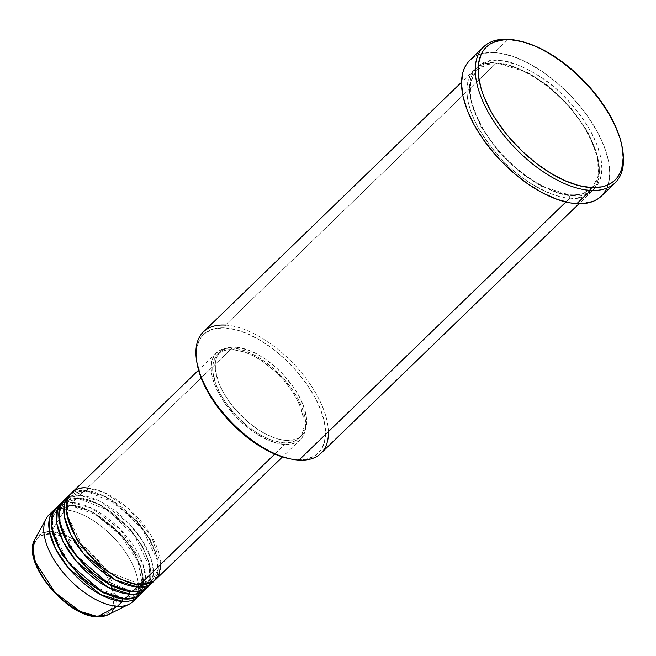 <?xml version="1.0" encoding="UTF-8"?>
<svg xmlns="http://www.w3.org/2000/svg" width="656" height="656" viewBox="0 0 656 656"><rect width="100%" height="100%" fill="white"/><g stroke="black" fill="none" stroke-linecap="round" stroke-linejoin="round"><path stroke-width="0.49" stroke-dasharray="3.28 2.46" d="M51.89 512.525A60.36 30.455 -134 0 1 64.788 509.819L51.34 531.549A53.21 26.847 46 0 0 34.965 539.199L42.402 532.746L51.34 531.549A2.009 1.525 -86.7 0 0 51.266 533.992C40.59 531.786 24.1 542.733 40.172 573.032C57.162 603.372 87.051 617.001 95.932 615.918A2.009 1.525 -86.7 0 0 97.055 616.722A2.009 1.525 93.3 0 1 95.932 615.918L102.024 615.508L107.026 613.54L110.741 610.08L113.029 605.283L113.8 599.313L113.029 592.409L110.741 584.832L107.026 576.878L102.024 568.85L95.932 561.06L88.986 553.795L81.442 547.35L73.603 541.963L65.756 537.846L58.212 535.157L51.266 533.992L45.174 534.402L40.172 536.37L36.457 539.822L34.169 544.628L33.399 550.597L34.169 557.502L36.457 565.078M137.727 584.135A2.009 1.525 93.3 0 1 138.728 583.733A2.009 1.525 93.3 0 1 139.851 584.537A2.009 1.525 -86.7 0 0 138.728 583.733A2.009 1.525 -86.7 0 0 137.727 584.135L152.873 579.461L137.727 584.135A2.009 1.525 -86.7 0 0 137.555 584.324A2.009 1.525 93.3 0 1 137.727 584.135L133.824 583.692L137.727 584.135M160.876 564.201L151.224 535.616L127.625 507.744L103.771 492.377L87.264 488.08A2.009 1.525 93.3 0 1 86.895 490.901L107.658 497.346L137.375 521.299L150.117 539.273L157.104 557.018L157.473 570.892L152.873 579.461L157.473 570.892L157.104 557.018L150.117 539.273L137.375 521.299L107.658 497.346L86.895 490.901A2.009 1.525 93.3 0 1 85.895 491.303A2.009 1.525 93.3 0 1 84.772 490.499L105.6 496.838L135.538 520.315L148.863 538.256L156.8 556.452L158.145 571.228L154.201 580.839A60.36 30.455 -134 0 0 141.655 527.621A60.36 30.455 -134 0 0 84.772 490.499L79.77 495.329A2.009 1.525 93.3 0 1 79.401 498.142L100.171 504.595L129.888 528.547L142.623 546.522L149.609 564.267L149.978 578.141L145.378 586.71L130.232 591.384A2.009 1.525 93.3 0 1 131.233 590.982A2.009 1.525 93.3 0 1 132.364 591.786A2.009 1.525 -86.7 0 0 131.233 590.982A2.009 1.525 -86.7 0 0 130.232 591.384L145.378 586.71L149.978 578.141L149.609 564.267L142.623 546.522L129.888 528.547L100.171 504.595L79.401 498.142A2.009 1.525 93.3 0 1 78.4 498.544A2.009 1.525 93.3 0 1 77.277 497.748C87.732 496.469 122.926 512.508 142.926 548.236C161.843 583.906 142.434 596.796 129.863 594.197M150.249 584.25L153.348 573.951L151.077 558.83L142.516 540.872L129.117 523.595L99.974 501.348L79.77 495.329A60.36 30.455 46 0 0 64.108 500.167M122.746 598.625A2.009 1.525 93.3 0 1 123.746 598.231A2.009 1.525 93.3 0 1 124.87 599.026A2.009 1.525 -86.7 0 0 123.746 598.231A2.009 1.525 -86.7 0 0 122.746 598.625L137.891 593.951L122.746 598.625A2.009 1.525 -86.7 0 0 122.574 598.821A2.009 1.525 93.3 0 1 122.746 598.625L118.843 598.182L122.746 598.625M143.664 589.933L145.903 578.994L142.746 563.619L120.204 529.367L91.881 508.293L72.283 502.578A2.009 1.525 93.3 0 1 71.906 505.391L92.676 511.844L122.393 535.788L135.128 553.771L142.122 571.507L142.483 585.382L138.482 593.352M140.163 591.154L143.049 581.118L140.737 566.464L132.389 549.129L119.425 532.524L91.356 511.172L71.906 505.391A2.009 1.525 93.3 0 1 70.905 505.792A2.009 1.525 93.3 0 1 69.782 504.989C80.237 503.718 115.431 519.757 135.431 555.484C154.357 591.146 134.939 604.045 122.369 601.445M320.907 453.345A84.509 42.632 46 0 0 306.418 378.938A84.509 42.632 46 0 0 225.352 325.081L496.338 63.017A84.509 42.632 -134 0 1 577.395 116.875A84.509 42.632 -134 0 1 591.892 191.281A84.509 42.632 -134 0 1 569.957 198.055L565.874 201.999L569.957 198.055A84.509 42.632 -134 0 1 488.892 144.197A84.509 42.632 -134 0 1 474.403 69.79A84.509 42.632 -134 0 1 496.338 63.017C505.415 62.673 518.896 67.806 536.756 78.425C556.518 90.922 573.68 109.347 588.243 133.709C614.738 183.639 587.555 201.695 569.957 198.055A2.009 1.525 93.3 0 1 570.326 195.234L581.462 194.258L591.745 188.625L598.247 176.513L597.723 156.899L587.842 131.815L569.834 106.395L548.252 85.879L527.818 72.537L498.462 63.419L527.818 72.537L548.252 85.879L569.834 106.395L587.842 131.815L597.723 156.899L598.247 176.513L591.745 188.625L581.462 194.258L570.326 195.234A2.009 1.525 93.3 0 1 571.327 194.84A2.009 1.525 93.3 0 1 572.458 195.636C590.047 199.276 617.23 181.228 590.736 131.29C576.173 106.936 559.019 88.503 539.248 76.014C521.389 65.387 507.916 60.254 498.831 60.606A2.009 1.525 93.3 0 1 498.462 63.419A2.009 1.525 93.3 0 1 497.461 63.821A2.009 1.525 93.3 0 1 496.338 63.017L225.352 325.081L224.975 327.893A82.492 41.623 46 0 0 196.89 362.588M290.936 459.011A82.492 41.623 46 0 0 296.848 459.717L290.018 458.847M148.026 586.948A60.36 30.455 46 0 0 137.678 533.795A60.36 30.455 46 0 0 79.77 495.329L84.772 490.499L70.413 494.198A60.36 30.455 -134 0 1 84.772 490.499A2.009 1.525 -86.7 0 0 85.895 491.303A2.009 1.525 -86.7 0 0 86.895 490.901L71.75 495.575L67.461 502.914L66.887 514.468L67.461 502.914L71.75 495.575L86.895 490.901A2.009 1.525 -86.7 0 0 87.264 488.08A60.36 30.455 46 0 0 71.594 492.918M232.126 347.992L87.264 488.08L232.126 347.992L224.951 348.475L219.063 350.796L214.692 354.863L211.995 360.513L211.084 367.54L211.995 375.675L213.126 380.054L216.677 389.238L221.826 398.692L228.386 408.048L236.103 416.954L244.68 425.063L253.774 432.066L267.648 439.905L276.529 443.079L284.712 444.448A60.36 30.455 -134 0 1 226.804 405.974A60.36 30.455 -134 0 1 216.455 352.83A60.36 30.455 -134 0 1 232.126 347.992A60.36 30.455 -134 0 1 290.026 386.466A60.36 30.455 -134 0 1 300.382 439.61A60.36 30.455 -134 0 1 284.712 444.448L291.879 443.964L297.767 441.644L302.145 437.577L304.835 431.927L305.745 424.899L304.835 416.773L302.145 407.852L297.767 398.487L291.887 389.033L284.712 379.857L276.529 371.312L267.648 363.719L258.415 357.381L249.182 352.534L240.309 349.361L232.126 347.992M274.774 454.05L284.712 444.448L274.774 454.05M235.496 347.188L233.003 349.599A58.351 29.438 46 0 0 217.849 354.281A58.351 29.438 46 0 0 227.862 405.654A58.351 29.438 46 0 0 283.835 442.841L286.328 440.422A58.351 29.438 -134 0 1 230.363 403.235A58.351 29.438 -134 0 1 220.35 351.862A58.351 29.438 -134 0 1 235.496 347.188L231.888 347.196L225.549 348.557L220.564 351.657L217.136 356.38L215.381 362.538L215.381 369.894L218.645 382.563L222.876 391.616L228.559 400.75L235.496 409.623L247.632 421.685L256.43 428.45L265.401 433.887L274.192 437.782L282.482 439.987L289.936 440.414L296.282 439.053L298.956 437.716L303.187 433.788L305.786 428.319L306.664 421.529L306.442 417.716L303.187 405.047L298.956 395.994L293.265 386.86L282.482 373.764L274.2 365.925L265.401 359.16L256.43 353.723L247.632 349.828L235.496 347.188A58.351 29.438 -134 0 1 291.469 384.375A58.351 29.438 -134 0 1 301.481 435.748A58.351 29.438 -134 0 1 286.328 440.422L283.835 442.841A58.351 29.438 46 0 0 298.98 438.167A58.351 29.438 46 0 0 288.968 386.794A58.351 29.438 46 0 0 233.003 349.599L235.496 347.188M196.882 362.522L196.234 354.609L196.546 349.599L197.472 345.007L201.154 337.282L203.868 334.216L210.912 329.837L215.176 328.558L224.975 327.893L225.352 325.081A84.509 42.632 46 0 0 203.417 331.854M601.38 196.095A94.571 47.708 46 0 0 585.16 112.832A94.571 47.708 46 0 0 494.452 52.562L508.187 39.278L494.452 52.562A94.571 47.708 46 0 0 469.901 60.139L470.254 59.811M133.045 601.437A60.36 30.455 46 0 0 122.688 548.293A60.36 30.455 46 0 0 64.788 509.819L69.782 504.989L55.432 508.687A60.36 30.455 -134 0 1 69.782 504.989L64.788 509.819A60.36 30.455 46 0 0 49.118 514.657M140.54 594.188A60.36 30.455 46 0 0 130.183 541.044A60.36 30.455 46 0 0 72.283 502.578L77.277 497.748L62.927 501.446A60.36 30.455 -134 0 1 77.277 497.748L72.283 502.578A60.36 30.455 46 0 0 56.613 507.408M66.879 498.035L79.77 495.329A2.009 1.525 -86.7 0 1 79.401 498.142L64.255 502.816L79.401 498.142A2.009 1.525 -86.7 0 1 78.4 498.544A2.009 1.525 -86.7 0 1 77.277 497.748A60.36 30.455 -134 0 1 134.16 534.87A60.36 30.455 -134 0 1 146.714 588.079M59.384 505.276L72.283 502.578A2.009 1.525 -86.7 0 1 71.906 505.391L56.76 510.065L71.906 505.391A2.009 1.525 -86.7 0 1 70.905 505.792A2.009 1.525 -86.7 0 1 69.782 504.989A60.36 30.455 -134 0 1 126.665 542.118A60.36 30.455 -134 0 1 139.22 595.328M116.202 597.649L114.087 608.907L108.035 614.762A53.21 26.847 46 0 0 104.739 568.76A53.21 26.847 46 0 0 51.34 531.549L64.788 509.819A60.36 30.455 -134 0 1 120.622 545.603A60.36 30.455 -134 0 1 135.267 598.739M58.212 596.115L65.756 602.561M73.595 607.948L81.442 612.064L88.978 614.754L95.932 615.918C106.608 618.124 123.098 607.177 107.026 576.878C90.036 546.538 60.147 532.91 51.266 533.992A2.009 1.525 93.3 0 1 51.34 531.549L52.349 531.622M517.059 40.492A94.571 47.708 -134 0 1 622.601 149.625M473.993 56.957L478.322 54.784L483.21 53.325L494.452 52.562L500.692 53.275L514.124 56.851L528.375 63.165L542.914 71.971L557.165 82.935L570.597 95.637L582.684 109.585L588.079 116.866L597.296 131.676L604.151 146.345L608.366 160.318L609.793 173.053L608.366 184.057L606.603 188.78M604.151 192.913L601.035 196.431M572.458 195.636L582.495 194.963L590.736 191.716L596.862 186.025L600.634 178.104L601.585 173.405L601.905 168.272L600.634 156.891L596.862 144.402L590.736 131.29L582.495 118.064L572.458 105.214L561.003 93.25L554.878 87.74L542.143 77.941L529.146 70.069L516.411 64.436L504.407 61.238L493.607 60.614L488.794 61.279L480.553 64.526L474.427 70.217L470.655 78.138L469.384 87.97L469.704 93.496L472.238 105.485L477.207 118.342L480.545 124.943L488.786 138.178L498.831 151.028L510.286 162.991L516.411 168.502L529.146 178.301L542.135 186.173L554.878 191.806L566.874 195.004L572.458 195.636A2.009 1.525 -86.7 0 0 571.327 194.84A2.009 1.525 -86.7 0 0 570.326 195.234A2.009 1.525 -86.7 0 0 569.957 198.055C560.872 198.399 547.399 193.266 529.54 182.647C509.778 170.15 492.615 151.725 478.052 127.362C451.558 77.433 478.741 59.376 496.338 63.017A2.009 1.525 -86.7 0 0 497.461 63.821A2.009 1.525 -86.7 0 0 498.462 63.419L487.326 64.395L477.043 70.028L470.549 82.148L471.065 101.762L480.946 126.838L498.954 152.258L520.536 172.774L540.97 186.115L570.326 195.234L540.97 186.115L520.536 172.774L498.954 152.258L480.946 126.838L471.065 101.762L470.549 82.148L477.043 70.028L487.326 64.395L498.462 63.419A2.009 1.525 -86.7 0 0 498.831 60.606C481.233 56.957 454.05 75.014 480.545 124.943C495.108 149.306 512.27 167.731 532.032 180.228C549.9 190.855 563.373 195.988 572.458 195.636M224.975 327.893L236.16 329.771L248.296 334.101L260.916 340.726L273.536 349.394L285.672 359.767L296.848 371.444L306.655 383.99L314.7 396.905L320.677 409.705L324.351 421.89L325.597 433.001L324.351 442.603L320.669 450.328L314.7 455.887L306.647 459.052L296.848 459.717A82.492 41.623 46 0 0 314.7 396.905A82.492 41.623 46 0 0 224.975 327.893M283.835 442.841L271.699 440.201L262.9 436.306L253.929 430.869L245.131 424.104L236.849 416.265L226.066 403.169L220.375 394.026L216.144 384.974L212.888 372.313L212.888 364.949L214.635 358.791L216.144 356.241L220.375 352.313L226.066 350.074L233.003 349.599L245.139 352.247L253.929 356.142L262.9 361.571L275.922 372.141L283.835 380.406L290.772 389.279L296.455 398.413L300.686 407.466L303.949 420.127L303.949 427.491L302.195 433.649L298.767 438.372L293.781 441.472L287.443 442.833L283.835 442.841M155.521 579.699A60.36 30.455 46 0 0 145.165 526.555A60.36 30.455 46 0 0 87.264 488.08M622.774 150.618A94.571 47.708 46 0 0 516.075 40.287M225.352 325.081A84.509 42.632 -134 0 1 292.814 362.957A84.509 42.632 -134 0 1 328.41 431.648M141.893 586.874L137.891 593.951C134.685 597.091 129.962 598.518 123.738 598.231L95.087 587.046L67.429 560.691L52.759 530.499L52.488 518.314L56.76 510.065L52.48 517.404L51.898 528.957L52.48 517.404L56.76 510.065C59.967 506.932 64.682 505.505 70.914 505.792L95.35 514.337L120.433 535.091L137.957 561.413L142.36 584.578M64.255 502.816L59.975 510.163L59.393 521.717L59.975 510.163L64.255 502.816C67.461 499.683 72.176 498.257 78.408 498.544L107.059 509.728L134.718 536.075L149.379 566.276L149.658 578.461L145.378 586.71C142.18 589.842 137.457 591.269 131.225 590.982L102.582 579.797L74.923 553.451L60.254 523.25L59.975 511.073L64.255 502.816M126.337 590.933L130.232 591.384L126.337 590.933M52.464 531.631L66.986 535.813L87.428 549.31L107.469 573.016L116.194 597.526M138.719 583.733C144.951 584.02 149.666 582.594 152.873 579.461L157.153 571.212L156.874 559.027L142.204 528.834L114.554 502.48L85.903 491.303C79.671 491.016 74.956 492.435 71.75 495.575L67.47 503.824L67.748 516.001L82.41 546.202L110.069 572.549L138.719 583.733M571.319 194.84C580.224 195.267 587.03 193.192 591.745 188.625C602.741 176.497 600.527 156.587 585.111 128.896C565.464 94.956 524.119 64.518 497.469 63.821C488.564 63.394 481.758 65.461 477.043 70.028C466.047 82.156 468.261 102.065 483.677 129.757C503.324 163.705 544.669 194.143 571.319 194.84M216.455 352.83L198.563 370.14M220.35 351.862L217.849 354.281M474.403 69.79L461.504 82.262M591.892 191.281L578.994 203.754M301.481 435.748L298.98 438.167M300.382 439.61L282.482 456.92"/><path stroke-width="0.98" d="M139.22 595.328A60.36 30.455 -134 0 1 138.039 596.607A60.36 30.455 -134 0 1 122.369 601.445L117.375 606.275L122.369 601.445A60.36 30.455 -134 0 1 64.468 562.971A60.36 30.455 -134 0 1 54.112 509.827L49.118 514.657A60.36 30.455 46 0 0 59.475 567.801A60.36 30.455 46 0 0 117.375 606.275L97.703 616.574A2.009 1.525 93.3 0 1 97.055 616.722A2.009 1.525 -86.7 0 0 97.703 616.574L80.294 611.466L55.137 592.63L35.383 562.208L32.8 548.703L34.965 539.199A53.21 26.847 46 0 0 49.184 585.906A53.21 26.847 46 0 0 97.703 616.574L117.375 606.275A60.36 30.455 -134 0 1 62.336 571.491A60.36 30.455 -134 0 1 46.207 518.511A60.36 30.455 -134 0 1 51.89 512.525M198.563 370.14L71.594 492.918A60.36 30.455 46 0 0 81.951 546.063A60.36 30.455 46 0 0 139.851 584.537L153.701 581.208L158.932 574.853L160.876 564.201M69.101 495.337L64.108 500.167A60.36 30.455 46 0 0 74.456 553.311A60.36 30.455 46 0 0 132.364 591.786L137.358 586.948A60.36 30.455 -134 0 0 153.02 582.118A60.36 30.455 -134 0 0 154.201 580.839L137.358 586.948A2.009 1.525 93.3 0 1 137.555 584.324A2.009 1.525 -86.7 0 0 137.358 586.948A60.36 30.455 -134 0 1 79.45 548.482A60.36 30.455 -134 0 1 69.101 495.337A60.36 30.455 -134 0 1 70.413 494.198L64.87 502.275L64.255 516.116L70.692 534.542L83.656 553.779L115.194 579.92L137.358 586.948L132.364 591.786L141.983 590.613L150.249 584.25M61.607 502.578L56.613 507.408A60.36 30.455 46 0 0 66.969 560.56A60.36 30.455 46 0 0 124.87 599.026L129.863 594.197A2.009 1.525 93.3 0 1 130.068 591.573A2.009 1.525 -86.7 0 0 129.863 594.197A60.36 30.455 -134 0 1 71.963 555.73A60.36 30.455 -134 0 1 61.607 502.578A60.36 30.455 -134 0 1 62.927 501.446L57.375 509.523L56.76 523.357L63.206 541.79L76.162 561.028L107.699 587.161L129.863 594.197L124.87 599.026L135.185 597.6L143.664 589.933M122.369 601.445A2.009 1.525 93.3 0 1 122.574 598.821A2.009 1.525 -86.7 0 0 122.369 601.445L100.204 594.41L68.667 568.276L55.711 549.039L49.266 530.606L49.881 516.772L55.432 508.687A60.36 30.455 -134 0 0 54.112 509.827M138.482 593.352L140.163 591.154M461.504 82.262L203.417 331.854A84.509 42.632 46 0 0 217.907 406.261A84.509 42.632 46 0 0 298.972 460.118A84.509 42.632 -134 0 1 291.928 459.216A84.509 42.632 -134 0 1 196.579 360.62A84.509 42.632 -134 0 1 225.352 325.081M196.579 360.62L196.89 362.588A82.492 41.623 46 0 0 289.968 458.839A82.492 41.623 46 0 0 290.936 459.011M483.636 46.855L469.901 60.139A94.571 47.708 46 0 0 486.121 143.402A94.571 47.708 46 0 0 576.837 203.672L590.572 190.388L590.949 187.575A92.553 46.699 -134 0 1 490.286 110.151A92.553 46.699 -134 0 1 510.311 39.68L508.187 39.278A94.571 47.708 46 0 0 487.728 111.282A94.571 47.708 46 0 0 590.572 190.388A94.571 47.708 -134 0 1 499.856 130.118A94.571 47.708 -134 0 1 483.636 46.855A94.571 47.708 -134 0 1 508.187 39.278A94.571 47.708 -134 0 1 517.059 40.492M87.264 488.08C74.694 485.481 55.284 498.38 74.21 534.041C94.202 569.769 129.396 585.808 139.851 584.537L274.774 454.05L139.851 584.537A60.36 30.455 46 0 0 155.521 579.699L282.482 456.92M328.41 431.648A84.509 42.632 -134 0 1 298.972 460.118L565.874 201.999L298.972 460.118A84.509 42.632 46 0 0 320.907 453.345L578.994 203.754M146.714 588.079A60.36 30.455 -134 0 1 145.534 589.359A60.36 30.455 -134 0 1 129.863 594.197M59.384 505.276L53.079 512.533L51.439 525.759L56.998 544.177L69.659 564.029L101.983 591.605L124.87 599.026A60.36 30.455 46 0 0 140.54 594.188L145.534 589.359M135.267 598.739A60.36 30.455 -134 0 1 129.101 604.217A60.36 30.455 -134 0 1 117.375 606.275A60.36 30.455 46 0 0 133.045 601.437L138.039 596.607M97.703 616.574A53.21 26.847 46 0 0 108.035 614.762L97.703 616.574M36.457 565.078L40.172 573.032L45.174 581.06L51.266 588.85L58.212 596.115M65.756 602.561L73.595 607.948M113.791 599.969L113.8 599.313M590.949 187.575L601.946 186.837L606.726 185.402L610.966 183.278L614.631 180.482L617.673 177.046L620.076 172.995L621.806 168.379L623.2 157.604L621.806 145.14L620.076 138.424L614.631 124.337L606.726 109.839L596.665 95.489L590.949 88.544L578.403 75.432L564.791 63.796L550.63 54.071L536.469 46.642L522.857 41.779L510.311 39.68L504.587 39.696L494.534 41.853L490.286 43.977L486.629 46.773L483.579 50.209L481.184 54.259L478.404 64.026L478.404 75.702L481.184 88.839L483.579 95.792L490.286 110.151L494.526 117.416L504.587 131.766L510.311 138.719L522.857 151.823L536.469 163.459L550.63 173.184L564.783 180.613L578.395 185.476L590.949 187.575L590.572 190.388L576.837 203.672A94.571 47.708 46 0 0 601.38 196.095L615.123 182.811A94.571 47.708 -134 0 1 590.572 190.388A94.571 47.708 46 0 0 622.774 150.618L622.454 148.65A92.553 46.699 -134 0 1 590.949 187.575M622.601 149.625A94.571 47.708 -134 0 1 615.123 182.811M601.035 196.431L597.296 199.285L592.958 201.449L582.684 203.663L570.597 202.966L557.165 199.391L542.914 193.077L528.375 184.27L514.115 173.307L500.692 160.605L494.444 153.75L483.21 139.375L473.993 124.566L467.138 109.896L462.915 95.924L461.496 83.189L462.923 72.185L464.686 67.461L467.138 63.329L470.254 59.811L473.993 56.957M606.603 188.78L604.151 192.913M290.018 458.847L279.686 455.977L273.536 453.509L260.916 446.884L254.569 442.792L242.138 433.222L230.42 422.144L219.875 409.975L210.912 397.183L207.132 390.705L201.154 377.905L196.882 362.522M66.879 498.035L60.565 505.292L58.933 518.511L64.493 536.928L77.154 556.78L109.478 584.365L132.364 591.786A60.36 30.455 46 0 0 148.026 586.948L153.02 582.118M518.027 40.672L516.075 40.287A94.571 47.708 46 0 0 508.187 39.278L510.311 39.68A92.553 46.699 -134 0 1 518.027 40.672A92.553 46.699 -134 0 1 622.454 148.65M51.898 528.957L61.828 554.189L82.115 578.207L103.115 592.762L118.843 598.182L103.115 592.762L82.115 578.207L61.828 554.189L51.898 528.957M59.393 521.717L69.323 546.948L89.61 570.958L110.61 585.513L126.337 590.933L110.61 585.513L89.61 570.958L69.323 546.948L59.393 521.717M66.887 514.468L76.818 539.699L97.104 563.717L118.105 578.272L133.824 583.692L118.105 578.272L97.104 563.717L76.818 539.699L66.887 514.468M129.101 604.217L108.035 614.762L97.063 616.722C66.19 616.681 20.623 561.224 34.965 539.199L46.207 518.511M142.36 584.578L141.893 586.874M291.928 459.216L289.968 458.839"/></g></svg>
